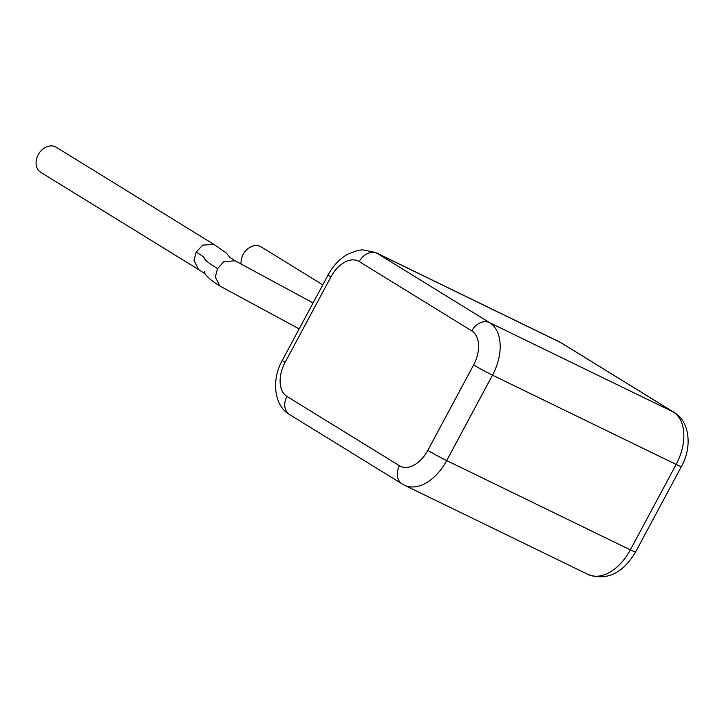 <?xml version="1.0" encoding="UTF-8"?>
<svg xmlns="http://www.w3.org/2000/svg" width="724" height="724" viewBox="0 0 724 724"><rect width="100%" height="100%" fill="white"/><g stroke="black" fill="none" stroke-linecap="round" stroke-linejoin="round"><path stroke-width="1.09" d="M241.137 264.305A14.733 11.421 -58.4 0 1 243.155 254.423A14.733 11.421 -58.4 0 1 261.174 246.884L322.795 284.858M196.15 252.115L202.711 245.101L214.042 244.495L56.201 147.243A14.733 11.421 121.6 0 0 38.182 154.782A14.733 11.421 121.6 0 0 40.743 172.321L198.602 269.581L194.005 260.468L196.15 252.115C212.114 261.59 195.371 254.739 217.544 268.622L215.345 276.948L219.743 285.944L299.175 328.904M229.137 256.821L235.128 260.821L223.988 261.608L217.544 268.622M205.571 274.134L198.602 269.581M674.098 412.39C689.194 420.725 692.841 446.328 681.393 466.6A15.258 0.742 -151.8 0 1 676.153 464.446L492.492 375.159L446.69 460.582L630.342 549.869L676.153 464.446A43.322 27.295 -64.1 0 0 673.293 411.947A15.258 11.828 -58.4 0 1 674.098 412.39L561.553 343.049A15.258 11.828 -58.4 0 0 560.756 342.606A43.322 27.295 -64.1 0 0 559.245 341.782L375.593 252.495A43.322 27.295 115.9 0 1 377.104 253.328L489.641 322.669L673.293 411.947L560.756 342.606L377.104 253.328A15.258 11.828 -58.4 0 0 359.24 261.572A28.064 17.675 -64.1 0 0 330.895 276.975L285.093 362.398A28.064 17.675 -64.1 0 0 286.939 396.408L399.485 465.749A28.064 17.675 -64.1 0 0 427.83 450.346L473.632 364.923A28.064 17.675 -64.1 0 0 471.776 330.913L359.24 261.572M471.776 330.913A15.258 11.828 -58.4 0 1 489.641 322.669A43.322 27.295 115.9 0 1 492.492 375.159A15.258 0.742 -151.8 0 1 473.632 364.923M427.83 450.346A15.258 0.742 -151.8 0 0 446.69 460.582A43.322 27.295 115.9 0 1 404.445 485.189L588.096 574.476A43.322 27.295 -64.1 0 0 630.342 549.869A15.258 0.742 -151.8 0 0 635.582 552.023C622.694 573.48 606.866 580.965 588.096 574.476M330.895 276.975A15.258 0.742 -151.8 0 1 328.108 274.948L282.306 360.371C270.848 380.643 274.505 406.245 289.6 414.581A15.258 11.828 -58.4 0 1 286.939 396.408M404.445 485.189L402.137 483.922A15.258 11.828 -58.4 0 1 399.485 465.749M285.093 362.398A15.258 0.742 -151.8 0 1 282.306 360.371M214.014 244.477L226.223 252.957L230.06 257.527M313.103 302.94L234.992 260.74M204.331 271.79L204.304 271.744C205.055 275.265 210.195 279.998 219.743 285.944M375.593 252.495L362.552 249.825L357.937 250.377L348.135 253.961C339.891 258.558 333.212 265.554 328.108 274.948M402.137 483.922L289.6 414.581M681.393 466.6L635.582 552.023M561.553 343.049L559.245 341.782"/></g></svg>
